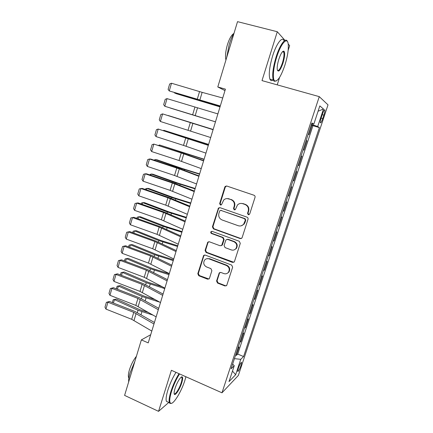 <?xml version="1.0" encoding="UTF-8"?>
<svg xmlns="http://www.w3.org/2000/svg" width="433" height="433" viewBox="0 0 433 433"><rect width="100%" height="100%" fill="white"/><g stroke="black" fill="none" stroke-linecap="round" stroke-linejoin="round"><path stroke-width="0.65" d="M248.261 214.763L249.679 214.043L255.032 197.345C255.243 196.36 254.902 195.656 254.003 195.245L226.784 186.028L225.263 186.363L224.808 187.083L219.666 203.57L220.365 205.015L221.452 204.766L223.742 199.976C225.198 198.66 226.854 198.287 228.716 198.85L230.957 199.624C233.771 200.928 234.843 203.142 234.183 206.265L233.506 208.403L234.215 209.853L235.352 209.572L237.49 204.955C238.978 203.51 240.716 203.082 242.696 203.672L244.97 204.457C247.822 205.778 248.91 208.008 248.239 211.147L247.546 213.301L248.261 214.763M240.862 203.407L243.14 203.629L245.408 204.414C248.255 205.729 249.338 207.954 248.666 211.088L247.979 213.231L249.013 214.757M226.551 185.974L225.29 187.083L220.159 203.532L221.046 205.015M227.098 198.585L231.428 199.591C234.231 200.89 235.303 203.099 234.648 206.216L233.972 208.349L234.924 209.853M240.948 365.62L241.582 362.524C240.964 362.194 239.882 364.11 238.334 368.283L237.701 371.368C238.334 371.676 239.417 369.76 240.948 365.62M216.565 281.001L217.55 283.068L224.971 285.964L226.697 285.488L232.656 267.161L231.655 265.077L205.226 255.086L203.634 255.465L197.8 273.699L198.774 275.745L207.575 279.177L209.22 278.76L209.496 278.246L211.883 270.674L210.898 268.612L206.503 266.928C203.564 265.153 202.98 262.82 204.739 259.919C205.94 258.685 207.369 258.339 209.025 258.88L226.41 265.478C229.306 267.145 229.966 269.429 228.407 272.33C227.168 273.748 225.642 274.165 223.834 273.575L220.922 272.46L219.244 272.904L216.565 281.001L217.063 280.763L218.048 282.83L225.452 285.715L226.432 285.764M285.006 40.399L277.288 31.728L262.003 80.608L319.273 96.64L221.983 392.812L171.392 370.291L158.548 411.35L124.596 395.394L141.364 339.894L148.221 342.887L225.414 89.166L217.794 86.963L224.976 90.605M277.288 31.728L237.528 21.65L217.794 86.963M240.142 238.561L241.852 238.096L242.144 237.565L248.017 219.239C248.228 218.259 247.887 217.561 246.994 217.144L220.024 207.678L218.476 208.029L212.424 226.8L213.409 228.857L240.142 238.561L241.316 238.513M240.288 243.351L234.491 261.445L234.231 261.938L232.51 262.409L206.048 252.45L205.069 250.393L207.797 242.161L209.377 241.787L220.067 245.749L221.707 245.332L223.639 239.655L222.643 237.587L211.472 233.501C210.682 233.024 210.535 232.402 211.039 231.623L212.138 231.368L239.276 241.262L240.288 243.351M235.612 355.065L236.353 355.379L239.103 347.028L237.896 348.116M240.196 341.123L240.943 341.437L243.714 333.015L242.529 334.016M244.813 327.077L245.565 327.386L248.358 318.899L247.205 319.808M249.468 312.924L250.225 313.227L253.04 304.68L251.909 305.492M254.155 298.662L254.918 298.959L257.754 290.348L256.655 291.063M258.88 284.292L259.648 284.584L262.506 275.908L261.435 276.525M263.643 269.813L264.417 270.1L267.291 261.353L266.252 261.873M268.444 255.221L269.218 255.502L272.119 246.691L271.107 247.108M273.277 240.515L274.057 240.791L276.979 231.915L276 232.229M278.148 225.696L278.939 225.972L281.883 217.02L280.93 217.231M228.651 198.666L229.106 198.823M283.058 210.763L283.853 211.033L286.819 202.011L285.904 202.114M288.01 195.711L288.806 195.976L291.799 186.888L290.911 186.883M292.995 180.539L293.796 180.805L296.811 171.641L295.961 171.528M298.023 165.254L298.83 165.509L301.871 156.275L301.049 156.053M303.095 149.823L303.901 150.094L306.965 140.79L306.18 140.449M306.147 140.541L306.965 140.79M322.45 114.036L321.297 117.527C320.517 119.979 320.176 121.695 320.279 122.663C320.691 123.383 321.508 122.025 322.737 118.588L323.873 115.151C324.658 112.694 325.004 110.962 324.902 109.966C324.501 109.23 323.684 110.588 322.45 114.036M319.273 96.64L328.019 104.867L238.345 375.476L221.983 392.812M236.353 355.379L237.739 354.08L243.579 356.543L319.386 127.583L317.698 126.539L311.451 124.423M243.579 356.543L240.743 359.33L235.655 374.713L229.003 381.63L234.248 365.706L231.092 368.802L311.933 122.961L313.822 124.13L319.825 105.901L323.489 109.013L317.698 126.539M298.83 165.509L297.991 165.352M293.796 180.805L292.925 180.756M288.806 195.976L287.902 196.035M283.853 211.033L282.917 211.201M278.939 225.972L277.97 226.243M274.057 240.791L273.061 241.17M269.218 255.502L268.189 255.979M264.417 270.1L263.356 270.679M259.648 284.584L258.561 285.26M254.918 298.959L253.803 299.733M250.225 313.227L249.083 314.093M245.565 327.386L244.396 328.344M240.943 341.437L239.747 342.492M237.739 354.08L312.951 125.689L312.101 125.175L309.016 134.56L308.242 134.176M288.14 50.412L289.661 45.633L288.194 43.987M158.548 411.35L168.783 402.441M277.223 84.873L279.599 77.372M150.711 334.704L141.364 339.894M311.284 124.937L312.101 125.175M312.951 125.689L319.386 127.583M311.706 123.643L313.822 124.13M234.248 365.706L232.656 364.05M234.432 358.654L240.743 359.33M318.071 111.227L323.489 109.013M235.655 374.713L232.478 371.081M219.628 207.596L218.568 208.646L212.933 226.703L213.918 228.754L240.586 238.431M245.338 220.202L244.629 218.741L220.976 210.411L219.883 210.66L218.909 213.361C218.259 216.44 219.32 218.643 222.091 219.964L238.204 225.712C240.293 226.351 242.096 225.869 243.606 224.272L245.338 220.202L245.776 220.121L245.067 218.66L244.629 218.741M220.754 210.357L245.067 218.66M241.143 225.831L244.05 224.18L245.056 222.373L244.618 222.459M245.776 220.121L245.056 222.373M208.76 241.701L207.97 242.626L205.594 250.236L206.568 252.287L233.847 262.284M221.258 245.69L222.513 244.629L224.126 239.525L223.13 237.457L211.986 233.387L211.472 233.501M211.834 231.303L211.553 231.514C211.05 232.288 211.196 232.911 211.986 233.387M231.292 249.906C233.073 250.469 234.594 250.058 235.844 248.672C237.511 245.717 236.867 243.395 233.907 241.706L227.682 239.427L226.031 239.85L225.712 240.418L224.094 245.538L225.09 247.611L231.292 249.906M234.253 249.863L236.299 248.52C237.966 245.571 237.322 243.254 234.367 241.565L233.907 241.706M227.006 239.341L228.159 239.297L234.367 241.565M220.056 272.395L219.466 273.185L217.063 280.763M227.163 273.385L228.878 272.113C230.437 269.223 229.777 266.945 226.892 265.277L226.41 265.478M206.644 258.745L209.545 258.701L226.892 265.277M204.538 254.999L203.835 255.871L198.341 273.483L199.31 275.529L208.939 279.02M174.802 92.749L174.699 93.095L220.056 106.778M174.412 92.63L176.35 93.717L220.024 106.891M220.3 105.977L169.26 90.941L220.256 106.134M222.724 98.004L202.141 92.353L171.495 83.233L169.26 90.941L168.101 89.382L169.66 83.997L171.495 83.233M284.963 64.977C287.572 56.469 288.659 49.573 288.232 44.28C287.539 36.166 280.979 43.138 276.671 57.216C273.158 68.192 272.33 79.504 274.728 80.928C277.677 81.653 281.087 76.338 284.963 64.977M276.33 80.971L274.121 81.28L273.299 80.089C271.984 75.526 272.909 67.824 276.086 56.988C279.951 44.415 285.834 36.724 287.469 41.644M282.987 63.121C280.221 70.714 278.305 72.841 277.234 69.507C277.012 66.947 277.548 63.527 278.841 59.245C280.817 53.475 282.533 50.791 283.978 51.197C285.13 52.891 284.8 56.864 282.987 63.121M277.407 70.368C278.776 71.136 280.449 68.647 282.43 62.909C283.913 57.941 284.351 54.347 283.745 52.128L283.366 51.57L282.717 51.505M226.67 57.578L229.181 44.502C230.567 39.96 232.191 36.172 234.058 33.141M225.934 60.025C225.09 56.258 225.571 51.191 227.368 44.837C229.306 38.753 231.46 34.981 233.831 33.509M273.039 80.018C271.643 81.031 270.603 80.744 269.916 79.147C268.541 74.579 269.434 66.882 272.595 56.057C276.438 43.506 282.37 35.842 284.064 40.767M179.554 373.928C176.323 379.075 173.649 384.899 171.533 391.394C169.525 398.073 169.2 402.008 170.559 403.204C173.097 405.256 181.432 391.686 184.945 380.196L185.919 376.759M171.565 403.291L169.958 403.453L169.406 402.728C168.708 400.774 169.222 396.98 170.943 391.351C173.07 384.818 175.76 378.935 179.018 373.69M181.73 382.88C179.603 389.927 174.32 397.375 174.136 393.424C174.055 392.309 174.353 390.658 175.029 388.477C176.843 382.523 181.064 375.817 182.239 376.921C182.915 377.565 182.748 379.552 181.73 382.88M174.158 393.608C175.089 395.367 179.386 388.699 181.173 382.832C181.979 380.217 182.223 378.442 181.903 377.5L181.292 377.1M128.661 381.944C128.498 379.617 128.985 376.542 130.122 372.721L134.896 361.311M128.855 378.188L128.796 378.085C128.049 376.586 128.255 373.836 129.418 369.852C131.15 364.451 133.483 359.926 136.417 356.278M168.134 402.143L166.424 401.348C165.698 399.383 166.196 395.589 167.912 389.965C170.028 383.443 172.724 377.571 176.004 372.342M200.263 117.262L170.331 108.061L200.279 117.213M213.15 129.483L168.161 115.503L213.139 129.51M208.609 144.406L163.842 130.301L208.571 144.525M163.328 130.533L163.842 130.301L163.739 130.663M204.105 159.209L159.555 144.99L204.04 159.42M158.624 145.391L159.555 144.99L159.371 145.629M215.477 121.825L164.811 106.269L215.472 121.852M217.886 113.917L167.03 98.621L164.811 106.269L163.669 104.683L165.217 99.341L167.03 98.621M210.698 137.548L160.394 121.484L162.597 113.89L160.805 114.566L159.268 119.865L160.394 121.484M213.085 129.705L162.597 113.89L213.096 129.667M205.951 153.141L183.511 145.407L156.015 136.579L158.202 129.045L156.427 129.673L154.9 134.934L156.015 136.579M208.316 145.364L158.202 129.045L208.365 145.201M201.242 168.616L179.013 160.513L151.664 151.561L153.834 144.081L152.08 144.665L150.565 149.883L151.664 151.561M203.591 160.897L181.259 152.973L153.834 144.081L182.401 153.098L203.678 160.611M199.635 173.909L182.093 168.453L157.033 159.809L155.306 159.571L180.474 168.258L199.543 174.207M153.931 160.118L155.306 159.571L155.036 160.486M196.571 183.965L174.548 175.506L147.35 166.424L149.504 159.003L147.767 159.544L146.262 164.724L147.35 166.424M198.904 176.307L179.284 168.902L149.504 159.003L150.819 159.09L177.941 168.053L199.028 175.901M195.196 188.49L177.719 183.056L152.827 174.196L151.079 174.039L176.085 182.942L195.077 188.88M149.569 174.829L151.079 174.039L150.738 175.224M191.938 199.196L170.115 190.379L143.069 181.178L145.207 173.817L143.485 174.31L141.997 179.451L143.069 181.178M194.249 191.597L172.323 182.959L145.207 173.817L146.543 173.812L173.514 182.899L194.412 191.072M190.791 202.969L173.384 197.545L148.654 188.479L146.89 188.404L171.733 197.518L190.644 203.445M145.304 189.454L145.472 188.896L146.89 188.404L146.468 189.854M187.343 214.308L165.715 205.139L138.82 195.819L140.941 188.512L139.237 188.967L137.759 194.071L138.82 195.819M189.632 206.768L167.912 197.773L140.941 188.512L142.295 188.42L169.119 197.627L189.833 206.13M186.417 217.339L169.081 211.926L144.508 202.66L142.728 202.66L167.409 211.981L186.25 217.896M141.077 203.97L141.326 203.109L142.728 202.66L142.23 204.371M182.78 229.301L161.352 219.791L134.598 210.351L136.704 203.099L135.02 203.51L133.553 208.576L134.598 210.351M185.053 221.82L163.528 212.479L136.704 203.099L138.084 202.92L164.762 212.246L185.286 221.063M182.082 231.601L164.805 226.205L140.395 216.738L138.598 216.814L163.117 226.34L181.882 232.245M136.877 218.373L137.212 217.22L138.598 216.814L138.024 218.784M178.25 244.18L157.022 234.329L130.414 224.776L132.503 217.577L130.836 217.945L129.38 222.973L130.414 224.776M180.512 236.754L159.182 227.076L132.503 217.577L133.9 217.317L160.432 226.751L180.778 235.888M177.774 245.755L160.562 240.375L136.314 230.708L134.501 230.865L158.857 240.591L177.552 246.485M132.709 232.673L133.131 231.227L134.501 230.865L133.851 233.084M173.763 258.945L152.719 248.759L126.257 239.092L128.33 231.947L126.685 232.272L129.748 231.601L156.14 241.154L176.301 250.593M129.748 231.601L128.33 231.947L154.868 241.56L176.004 251.573M126.257 239.092L125.24 237.262L126.685 232.272M173.498 259.811L156.356 254.442L132.26 244.58L130.43 244.813L154.63 254.734L173.254 260.617M128.574 246.864L129.083 245.132L130.43 244.813L129.711 247.281M169.303 273.591L148.454 263.08L122.133 253.3L124.195 246.209L122.561 246.496L125.63 245.782L151.88 255.443L171.863 265.191M125.63 245.782L124.195 246.209L150.581 255.935L171.528 266.279M122.133 253.3L121.126 251.449L122.561 246.496M169.254 273.759L152.172 268.406L128.233 258.355L126.393 258.663L150.435 268.774L168.984 274.646M124.466 260.953L125.056 258.934L126.393 258.663L125.597 261.375M164.881 288.129L144.221 277.293L118.041 267.405L120.082 260.363L118.469 260.612L121.538 259.854L147.648 269.629L167.452 279.675M121.538 259.854L120.082 260.363L146.332 270.203L167.089 280.871M118.041 267.405L117.045 265.532L118.469 260.612M162.402 286.803L148.026 282.267L124.239 272.027L122.382 272.411L146.267 282.711L164.746 288.573M120.39 274.939L121.061 272.638L124.239 272.027M121.061 272.638L122.382 272.411L121.516 275.366M160.491 302.553L140.016 291.404L113.976 281.407L116.006 274.419L114.409 274.625L117.478 273.829L143.447 283.707L163.079 294.045M117.478 273.829L116.006 274.419L142.116 284.362L162.684 295.355M113.976 281.407L112.997 279.507L114.409 274.625M155.274 299.652L143.908 296.026L120.271 285.601L118.398 286.056L142.132 296.545L159.826 302.18M116.347 288.822L117.099 286.245L120.271 285.601M117.099 286.245L118.398 286.056L117.467 289.249M156.14 316.869L135.843 305.406L109.944 295.301L111.958 288.367L110.377 288.535L113.446 287.696L139.28 297.682L158.738 308.312M113.446 287.696L111.958 288.367L137.927 298.418L158.31 309.725M109.944 295.301L108.975 293.379L110.377 288.535M148.665 312.556L139.816 309.687L116.331 299.084L114.442 299.609L138.03 310.282L153.158 315.148M112.331 302.602L113.159 299.755L116.331 299.084M113.159 299.755L114.442 299.609L113.441 303.035M151.815 331.072L131.702 319.305L105.939 309.097L107.936 302.212L106.377 302.348L109.446 301.465L135.145 311.554L154.435 322.471M109.446 301.465L107.936 302.212L133.77 312.366L153.969 323.981M105.939 309.097L104.981 307.154L106.377 302.348M322.239 114.68L323.873 115.151M321.107 118.117L322.737 118.588M248.666 211.088L248.239 211.147M245.408 204.414L244.97 204.457M243.14 203.629L242.696 203.672M233.972 208.349L233.506 208.403M234.648 206.216L234.183 206.265M231.428 199.591L230.957 199.624M229.192 198.823L228.716 198.85M220.159 203.532L219.666 203.57M225.29 187.083L224.808 187.083M247.979 213.231L247.546 213.301M213.918 228.754L213.409 228.857M212.933 226.703L212.424 226.8M218.568 208.646L218.064 208.701M221.469 210.351L220.976 210.411M232.976 262.219L232.51 262.409M206.568 252.287L206.048 252.45M205.594 250.236L205.069 250.393M207.97 242.626L207.445 242.761M222.513 244.629L222.026 244.769M224.126 239.525L223.639 239.655M223.13 237.457L222.643 237.587M228.159 239.297L227.682 239.427M219.466 273.185L218.974 273.402M209.545 258.701L209.025 258.88M208.089 278.949L207.575 279.177M199.31 275.529L198.774 275.745M198.341 273.483L197.8 273.699M203.835 255.871L203.31 256.038M225.452 285.715L224.971 285.964M218.048 282.83L217.55 283.068M204.912 101.76L204.825 102.053M199.819 100.142L202.141 92.353M197.226 99.379L199.543 91.601M193.481 139.859L193.389 140.168M184.896 153.466L184.772 153.888M189.005 154.781L188.842 155.328M195.191 115.633L197.497 107.904M192.62 114.842L194.915 107.124M190.601 130.999L192.891 123.329M188.046 130.187L190.331 122.528M186.049 146.251L188.317 138.641M183.511 145.407L185.773 137.813M181.53 161.385L183.781 153.829M179.013 160.513L181.259 152.973M180.474 168.258L180.296 168.859M184.561 169.59L184.328 170.364M177.043 176.399L179.284 168.902M174.548 175.506L176.772 168.026M176.085 182.942L175.852 183.722M180.15 184.29L179.852 185.292M172.594 191.299L174.813 183.863M170.115 190.379L172.323 182.959M171.733 197.518L171.446 198.471M175.776 198.877L175.408 200.1M168.177 206.086L170.38 198.704M165.715 205.139L167.912 197.773M167.409 211.981L167.073 213.106M171.43 213.35L170.997 214.8M163.798 220.76L165.985 213.437M161.352 219.791L163.528 212.479M163.117 226.34L162.732 227.628M167.122 227.72L166.618 229.382M159.447 235.319L161.617 228.056M157.022 234.329L159.182 227.076M158.857 240.591L158.424 242.047M162.84 241.982L162.278 243.86M155.133 249.776L157.287 242.561M152.719 248.759L154.868 241.56M154.63 254.734L154.143 256.358M158.592 256.141L157.964 258.225M150.846 264.119L152.984 256.958M148.454 263.08L150.581 255.935M150.435 268.774L149.899 270.555M154.375 270.192L153.688 272.487M146.598 278.354L148.719 271.253M144.221 277.293L146.332 270.203M146.267 282.711L145.688 284.654M150.191 284.14L149.439 286.641M142.376 292.486L144.481 285.434M140.016 291.404L142.116 284.362M142.132 296.545L141.504 298.646M146.035 297.985L145.228 300.686M138.187 306.51L140.276 299.512M135.843 305.406L137.927 298.418M138.03 310.282L137.353 312.534M141.91 311.733L141.044 314.629M134.03 320.431L136.103 313.487M131.702 319.305L133.77 312.366M241.268 362.389L241.582 362.524M324.42 109.825L324.902 109.966M225.745 186.363L225.263 186.363M218.974 207.975L218.476 208.029M244.05 224.18L243.606 224.272M208.316 242.025L207.797 242.161M222.199 245.192L221.707 245.332M211.553 231.514L211.039 231.623M236.299 248.52L235.844 248.672M219.737 272.687L219.244 272.904M228.878 272.113L228.407 272.33M204.165 255.291L203.634 255.465M269.916 79.147L273.299 80.089M283.745 52.128L282.435 51.781M283.366 51.57L283.978 51.197M274.728 80.928L274.121 81.28M166.424 401.348L169.406 402.728M181.903 377.5L181.178 377.181M181.649 377.17L182.239 376.921M170.559 403.204L169.958 403.453"/></g></svg>

